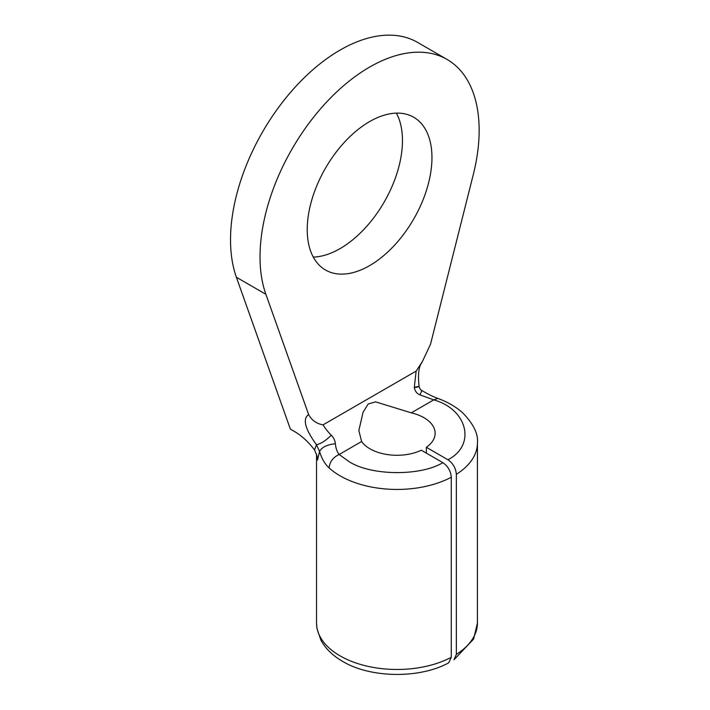 <?xml version="1.0" encoding="UTF-8"?>
<svg xmlns="http://www.w3.org/2000/svg" width="710" height="710" viewBox="0 0 710 710"><rect width="100%" height="100%" fill="white"/><g stroke="black" fill="none" stroke-linecap="round" stroke-linejoin="round"><path stroke-width="1.06" d="M316.527 454.267L316.527 623.025L316.98 628.598L320.92 640.198C325.491 648.603 332.706 655.641 342.566 661.329C370.318 678.192 419.708 678.858 448.676 662.829L451.285 657.3L451.285 477.262C450.779 471.067 447.974 466.195 442.845 462.663L421.305 450.22A38.136 22.019 180 0 1 370.008 448.827A38.136 22.019 180 0 1 361.621 441.514L358.843 430.579L363.041 412.324L368.188 404.008L375.546 401.851L411.276 412.847A38.136 22.019 180 0 1 423.95 417.693A38.136 22.019 180 0 1 435.123 433.26A38.136 22.019 180 0 1 426.364 447.3L447.904 459.743C453.024 463.275 455.838 468.147 456.344 474.342L456.344 654.38L454.01 659.75L473.605 639.089L477.431 623.025A80.452 46.452 0 0 1 456.344 654.38M323.032 424.864L416.149 371.099L422.352 361.63L430.544 344.164L473.304 174.527A154.94 89.46 120 0 0 447.06 59.436A154.94 89.46 120 0 0 369.59 67.104A154.94 89.46 120 0 0 265.877 294.286L308.637 414.551C311.672 420.231 316.474 423.666 323.032 424.864C325.464 428.725 328.215 432.168 331.268 435.195C325.899 440.608 320.964 443.777 316.456 444.691C304.98 428.884 302.371 418.838 308.637 414.551M442.845 462.663C420.276 476.499 369.803 475.744 348.512 461.243L339.149 454.489C333.079 457.329 329.724 461.811 329.085 467.908C324.825 464.012 321.657 458.509 319.562 451.391L317.539 460.044A80.452 46.452 180 0 1 316.589 454.444M447.06 59.436L417.569 42.405A154.94 89.46 120 0 0 340.09 50.073A154.94 89.46 120 0 0 236.386 277.255L290.372 429.124L292.804 430.526C300.898 434.99 308.14 441.469 314.521 449.954L316.9 455.563L317.539 460.044M369.59 121.605A88.2 50.925 -60 0 1 413.69 117.239A88.2 50.925 -60 0 1 427.207 187.91A88.2 50.925 -60 0 1 369.59 265.629A88.2 50.925 -60 0 1 325.491 270.004A88.2 50.925 -60 0 1 311.974 199.324A88.2 50.925 -60 0 1 369.59 121.605M313.279 257.091A88.2 50.925 120 0 0 340.09 248.606A88.2 50.925 120 0 0 396.402 113.121M426.364 447.3L426.364 453.14M411.276 412.847L433.748 399.872L419.992 394.884L421.846 390.518C428.423 394.378 433.766 397.014 437.866 398.416L433.748 399.872C467.721 409.342 476.241 445.356 447.904 459.743M361.621 441.514L339.149 454.489C337.046 451.897 335.794 448.312 335.404 443.723C327.15 444.637 321.87 447.193 319.562 451.391L316.456 444.691L314.521 449.954M419.992 394.884C416.655 393.438 414.755 390.89 414.303 387.252C420.249 386.142 420.631 386.231 415.448 387.536M331.268 435.195C333.594 437.529 334.969 440.369 335.404 443.723M416.149 371.099L414.303 387.252M316.527 623.025A80.452 46.452 0 0 0 340.09 655.871A80.452 46.452 0 0 0 451.285 657.3M451.285 477.262A80.452 46.452 180 0 1 340.09 475.833A80.452 46.452 180 0 1 329.085 467.908M437.857 398.408C447.548 401.958 455.758 406.697 462.467 412.616C473.401 423.79 478.389 433.916 477.431 442.996A80.452 46.452 180 0 1 456.344 474.342M265.877 294.286L236.386 277.255M421.846 390.518C420.631 390.047 419.716 388.698 419.122 386.488C417.799 375.075 418.616 367.265 421.554 363.067L422.37 361.647M477.431 442.996L477.431 623.025"/></g></svg>

